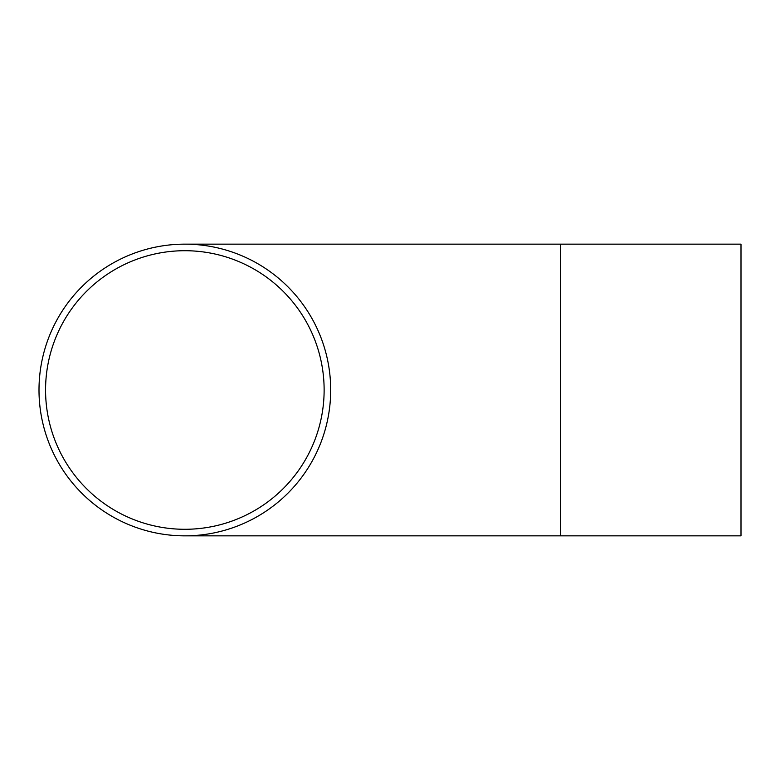 <?xml version="1.0" encoding="UTF-8"?>
<svg xmlns="http://www.w3.org/2000/svg" width="780" height="780" viewBox="0 0 780 780"><rect width="100%" height="100%" fill="white"/><g stroke="black" fill="none" stroke-linecap="round" stroke-linejoin="round"><path stroke-width="1.17" d="M45.562 390A139.288 139.288 0 0 1 184.85 250.711A139.288 139.288 0 0 1 324.129 390A139.288 139.288 0 0 1 184.85 529.288A139.288 139.288 0 0 1 45.562 390M560.537 535.85L560.537 244.15L741 244.15L741 535.85L184.85 535.85M330.691 390A145.85 145.85 0 0 1 184.85 535.85A145.85 145.85 0 0 1 39 390A145.85 145.85 0 0 1 184.85 244.15A145.85 145.85 0 0 1 330.691 390M560.537 244.15L184.85 244.15"/></g></svg>
